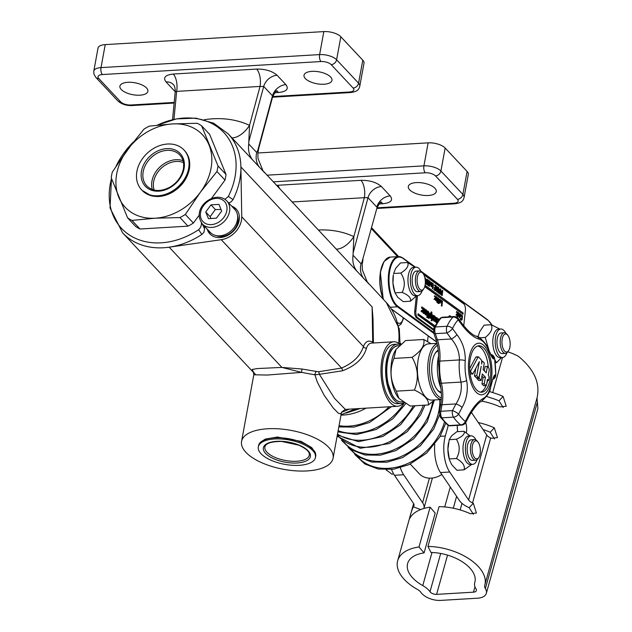<?xml version="1.0" encoding="UTF-8"?>
<svg xmlns="http://www.w3.org/2000/svg" width="632" height="632" viewBox="0 0 632 632"><rect width="100%" height="100%" fill="white"/><g stroke="black" fill="none" stroke-linecap="round" stroke-linejoin="round"><path stroke-width="0.95" d="M237.593 215.67A15.508 12.15 136.8 0 1 232.442 231.502A15.508 12.15 136.8 0 1 216.31 235.625A15.508 12.15 136.8 0 0 232.442 231.502A15.508 12.15 136.8 0 0 237.593 215.67M236.755 209.698A18.091 14.181 -43.2 0 0 232.789 207.312M208.276 230.293A18.091 14.181 -43.2 0 0 210.409 234.409M231.691 206.143A18.091 14.181 136.8 0 1 236.234 209.097A18.091 14.181 136.8 0 1 239.338 219.13A18.091 14.181 136.8 0 1 227.386 235.538A18.091 14.181 136.8 0 1 209.84 233.84A18.091 14.181 136.8 0 1 207.178 229.116M228.697 202.951L231.186 201.813L233.042 199.594A72.364 56.706 -43.2 0 0 240.903 166.959L241.748 216.784A20.674 16.203 136.8 0 1 221.255 239.702L169.179 247.183A72.364 56.706 -43.2 0 0 201.892 234.433L203.899 232.339L204.602 228.926A20.674 16.203 136.8 0 1 204.318 226.066M233.042 199.594L228.35 196.441L224.937 199.349M201.434 222.267C201.6 225.513 200.652 228.002 198.582 229.732A70.097 54.929 136.8 0 1 131.274 236.155A70.097 54.929 136.8 0 1 111.516 178.548M116.114 166.184A70.097 54.929 136.8 0 1 133.336 142.042L116.035 166.295M157.242 125.191A70.097 54.929 136.8 0 1 222.859 131.527A70.097 54.929 136.8 0 1 228.35 196.434M185.326 214.469A59.44 46.586 136.8 0 1 179.954 217.566L155.219 218.206A52.977 41.522 -43.2 0 0 200.399 192.207A52.977 41.522 -43.2 0 0 209.058 145.06A52.977 41.522 -43.2 0 0 172.528 123.919A52.977 41.522 -43.2 0 0 127.348 149.926A52.977 41.522 -43.2 0 0 118.698 197.065A52.977 41.522 -43.2 0 0 155.219 218.206L131.962 220.418L140.012 229.005A59.44 46.586 136.8 0 1 135.667 226.493L127.617 217.906L111.24 177.797A59.44 46.586 136.8 0 1 112.275 172.188L127.348 149.926L143.891 129.22A59.44 46.586 136.8 0 1 149.263 126.131L172.528 123.919L197.263 123.28A59.44 46.586 136.8 0 1 201.6 125.792L217.977 165.9A59.44 46.586 136.8 0 1 216.95 171.509L200.399 192.207L185.326 214.469L193.376 223.057L199.183 215.164M193.376 223.057A59.44 46.586 136.8 0 1 188.004 226.145L179.954 217.566M140.012 229.005L188.004 226.145M217.977 165.9L226.027 174.487L209.65 134.371L201.6 125.792M226.027 174.487A59.44 46.586 136.8 0 1 225 180.088L216.95 171.509M211.412 198.551L225 180.088M349.67 263.433L368.977 284.029M373.125 325.543L372.106 306.907L373.014 318.844M318.41 371.774A2.583 1.138 -99.2 0 1 319.365 374.326L342.536 370.771C355.626 365.738 363.621 358.194 366.497 348.137A2.583 2.141 20.5 0 1 363.416 346.557C360.319 355.958 353.035 363.123 341.58 368.053L318.41 371.774L301.954 369.017L281.904 367.413L257.564 368.543L252.2 369.443L253.574 372.367M245.437 152.265L264.737 172.844M372.959 343.018A2.583 2.267 121 0 1 372.706 342.196C368.59 339.89 365.501 341.351 363.416 346.557L241.748 216.784M366.497 348.137C367.642 344.954 369.293 343.279 371.458 343.113L393.768 341.778A32.303 14.607 86.6 0 0 380.985 370.66A32.303 14.607 86.6 0 0 397.607 406.273A32.303 14.607 86.6 0 0 403.864 402.56M316.079 371.632A2.583 0.75 -75.3 0 0 314.926 374.815L319.365 374.326L334.612 398.437L345.309 409.386M301.954 369.017L301.527 372.382L314.926 374.815L317.296 382.076L324.145 395.237L333.404 408.217L338.523 413.352L340.822 413.826L341.509 412.269L345.285 409.394L397.607 406.273M373.014 318.741L373.425 342.994L372.706 342.196L372.106 306.907L240.903 166.959A72.364 56.706 -43.2 0 0 228.192 133.865L245.54 152.375M111.477 178.437L110.031 208.007L122.616 232.853A72.364 56.706 -43.2 0 0 169.179 247.183L281.904 367.413L301.527 372.382L267.115 375.053L253.803 374.768M400.048 344.227A54.131 42.423 136.8 0 1 400.364 344.669A32.303 14.607 86.6 0 0 393.768 341.778M403.911 402.529A29.72 13.438 -93.4 0 1 400.909 403.493L397.457 403.698A29.72 13.438 -93.4 0 1 382.281 374.823A29.72 13.438 -93.4 0 1 393.926 344.361L397.378 344.156A29.72 13.438 -93.4 0 1 400.333 344.693M204.602 228.926L202.177 223.783M198.582 229.724L201.892 234.433M328.743 447.385A46.515 19.813 -169.6 0 0 290.886 430.36A46.515 19.813 -169.6 0 0 241.566 441.452A46.515 19.813 -169.6 0 0 283.744 469.347A46.515 19.813 -169.6 0 0 333.072 458.247A46.515 19.813 -169.6 0 0 328.743 447.385M315.479 457.489A29.072 12.387 10.4 0 1 284.566 464.315A29.072 12.387 10.4 0 1 258.298 446.903A29.072 12.387 10.4 0 1 289.132 439.975A29.072 12.387 10.4 0 1 315.494 457.402A29.072 12.387 10.4 0 1 315.479 457.489M503.214 407.529L498.98 400.854A34.886 18.849 -164.4 0 0 490.969 397.907A20.674 11.171 15.6 0 1 486.664 396.359M489.342 391.24A10.341 5.585 -164.4 0 0 492.715 392.598A45.227 24.435 15.6 0 1 503.096 396.422L506.216 406.226L500.173 406.889A45.227 24.435 15.6 0 0 481.821 401.146M427.959 546.435A45.227 24.435 15.6 0 1 484.799 585.074A45.227 24.435 15.6 0 1 484.72 585.343A10.341 5.585 -164.4 0 0 484.704 585.406A10.341 5.585 -164.4 0 0 485.36 588.574A15.508 8.382 15.6 0 1 486.332 593.329A15.508 8.382 15.6 0 1 477.523 598.212L440.686 600.4A15.508 8.382 15.6 0 1 420.92 592.413A10.341 5.585 -164.4 0 0 417.294 589.356A45.227 24.435 15.6 0 1 397.678 560.766A45.227 24.435 15.6 0 1 419.008 546.972L424.088 552.897A34.886 18.849 -164.4 0 0 407.632 563.547A34.886 18.849 -164.4 0 0 422.769 585.603A20.674 11.171 15.6 0 1 430.013 591.71A5.167 2.797 -164.4 0 0 436.601 594.372L473.439 592.176A5.167 2.797 -164.4 0 0 476.378 590.549A5.167 2.797 -164.4 0 0 476.046 588.969A20.674 11.171 15.6 0 1 474.751 582.625A20.674 11.171 15.6 0 1 474.782 582.507A34.886 18.849 -164.4 0 0 474.845 582.293A34.886 18.849 -164.4 0 0 430.992 552.487L427.959 546.435L439.058 506.635A45.227 24.435 15.6 0 1 470.374 513.721L476.409 513.05L473.297 503.246A45.227 24.435 15.6 0 0 472.554 502.914A7.75 4.187 -164.4 0 1 468.612 499.944L449.7 472.009A25.841 11.684 -93.4 0 1 445.331 435.993L440.172 436.301M537.097 397.615L537.2 397.252C540.194 382.684 533.89 369.001 518.272 356.203A45.227 24.435 -164.4 0 0 507.82 351.787M478.306 422.571A45.227 24.435 15.6 0 1 494.335 427.84L497.447 437.644L491.412 438.316A45.227 24.435 15.6 0 0 490.669 437.984L472.554 502.914M409.741 518.137L410.437 517.284A45.227 24.435 15.6 0 1 430.116 507.172L419.008 546.972M410.437 517.284C408.312 521.692 411.408 510.577 413.36 506.809A45.227 24.435 15.6 0 1 413.62 506.422A7.75 4.187 -164.4 0 0 413.952 505.726A7.75 4.187 -164.4 0 0 413.383 503.23L394.471 475.296L403.674 474.751A25.841 11.684 -93.4 0 1 400.356 467.814M430.116 507.172L435.195 513.105L424.088 552.897M486.332 593.329L537.895 408.493L537.018 397.891M471.338 412.285L486.727 435.006A7.75 4.187 -164.4 0 0 490.669 437.984M448.27 425.462L445.331 435.993M457.758 431.656A10.341 4.677 -93.4 0 1 457.323 425.376M465.689 422.587A10.341 4.677 -93.4 0 1 466.345 432.778M449.249 458.943L456.43 458.516C460.128 451.872 460.12 445.449 456.391 439.248C462.656 436.372 465.192 433.718 464.022 431.285L456.841 431.711L451.69 435.772L449.218 439.674L447.898 449.384L449.368 459.496A16.795 7.592 -93.4 0 1 447.898 449.384A16.795 7.592 -93.4 0 1 448.412 443.427A16.795 7.592 -93.4 0 1 448.459 443.166M457.465 429.981A10.341 4.677 86.6 0 0 457.268 426.616M434.769 444.367A25.841 11.684 86.6 0 0 440.496 472.562L449.7 472.009M473.415 514.353L469.173 507.678A34.886 18.849 -164.4 0 0 468.596 507.425A18.091 9.772 15.6 0 1 459.409 500.489L440.496 472.562M403.674 474.751L422.587 502.677A18.091 9.772 15.6 0 1 423.914 508.468L432.407 478.013M391.556 469.497A25.841 11.684 86.6 0 0 394.471 475.296M494.445 438.948L490.211 432.272A34.886 18.849 -164.4 0 0 483.053 429.578M427.627 341.533A25.841 11.684 -93.4 0 1 428.219 335.932M436.759 343.366A25.841 11.684 -93.4 0 1 436.783 342.236M384.375 261.237A25.327 11.447 86.6 0 0 383.395 299.41M433.386 330.054L416.48 317.722A5.167 2.338 -93.4 0 1 414.718 311.165L416.33 296.187M394.637 291.779L394.336 290.799A16.795 7.592 -93.4 0 1 392.962 283.255A16.795 7.592 -93.4 0 1 393.38 274.73L392.962 283.255L394.984 292.845L397.765 297.317L403.224 301.638L410.405 301.211C411.369 298.059 408.62 295.128 402.157 292.418C405.42 285.751 404.962 279.305 400.783 273.071C406.787 269.335 409.078 265.819 407.648 262.525L415.042 267.202M407.648 262.525L400.467 262.952L395.703 268.308L393.602 273.498L400.783 273.071M416.741 295.713L410.405 301.211M417.697 295.65L415.303 295.792A14.275 6.454 -93.4 0 1 408.011 281.927A14.275 6.454 -93.4 0 1 413.604 267.289L415.998 267.146A14.275 6.454 86.6 0 0 410.405 281.785A14.275 6.454 86.6 0 0 417.697 295.65A14.275 6.454 86.6 0 0 422.105 290.925M420.944 271.318A14.275 6.454 86.6 0 0 415.998 267.146M394.984 292.845L402.157 292.418M420.683 291.526L417.46 291.715A10.341 4.677 -93.4 0 1 413.012 286.462A10.341 4.677 -93.4 0 1 412.649 275.813A10.341 4.677 -93.4 0 1 416.235 271.081L419.458 270.891A10.341 4.677 86.6 0 0 415.872 275.623A10.341 4.677 86.6 0 0 416.235 286.272A10.341 4.677 86.6 0 0 420.683 291.526A10.341 4.677 86.6 0 0 422.966 289.962L423.756 288.8A9.046 4.092 -93.4 0 1 418.605 287.481A9.046 4.092 -93.4 0 1 417.547 276.255A9.046 4.092 -93.4 0 1 422.824 273.229A9.046 4.092 -93.4 0 1 423.756 288.8M422.824 273.229L421.907 272.171A10.341 4.677 86.6 0 0 419.458 270.891M479.649 337.796L485.25 337.456C490.969 332.993 492.976 328.751 491.269 324.73L484.088 325.156L479.743 331.603L478.329 335.971M489.271 351.281L485.25 337.456M501.571 357.578L496.444 362.744L494.722 359.316M491.269 324.73L499.88 329.075M492.715 392.598L502.503 357.522L500.133 357.665A14.275 6.454 -93.4 0 1 492.952 338.792A14.275 6.454 -93.4 0 1 498.443 329.154L500.828 329.011A14.275 6.454 86.6 0 0 495.346 338.649A14.275 6.454 86.6 0 0 502.527 357.522A14.275 6.454 86.6 0 0 506.943 352.79M505.774 333.183A14.275 6.454 86.6 0 0 500.828 329.011M495.14 362.815L496.444 362.744M505.513 353.399L502.298 353.588A10.341 4.677 -93.4 0 1 498.142 349.235A10.341 4.677 -93.4 0 1 497.273 338.649A10.341 4.677 -93.4 0 1 501.065 332.945L504.289 332.756A10.341 4.677 86.6 0 0 500.497 338.46A10.341 4.677 86.6 0 0 501.366 349.046A10.341 4.677 86.6 0 0 505.513 353.399A10.341 4.677 86.6 0 0 507.796 351.834L508.586 350.665A9.046 4.092 -93.4 0 1 502.961 348.232A9.046 4.092 -93.4 0 1 502.717 336.99A9.046 4.092 -93.4 0 1 507.654 335.102A9.046 4.092 -93.4 0 1 508.586 350.665M507.654 335.102L506.738 334.044A10.341 4.677 86.6 0 0 504.289 332.756M273.174 181.842L425.273 172.789A7.75 3.302 10.4 0 1 435.472 175.894L457.434 199.317A7.75 3.302 10.4 0 1 453.823 203.243A5.167 2.338 -93.4 0 0 454.969 203.796C458.832 203.07 462.861 202.785 464.078 197.46L468.304 174.464A12.924 5.506 -169.6 0 0 467.095 171.446L445.141 148.022A12.924 5.506 -169.6 0 0 428.141 142.856L257.903 152.984M409.631 189.798A14.212 6.051 10.4 0 1 408.312 186.48A14.212 6.051 10.4 0 1 419.727 182.624A14.212 6.051 10.4 0 1 434.942 188.289A14.212 6.051 10.4 0 1 436.27 191.607A14.212 6.051 10.4 0 1 424.846 195.462A14.212 6.051 10.4 0 1 409.631 189.798M379.058 203.978L382.913 203.749A12.924 5.838 86.6 0 0 380.899 202.438M380.227 202.343A12.924 5.838 86.6 0 0 380.037 202.351L381.491 202.145C380.922 201.505 379.421 203.417 376.988 207.865L361.923 262.233L376.988 207.865M292.055 201.987L364.34 197.682A12.924 5.838 86.6 0 0 360.959 180.325L277.567 185.287A12.924 5.838 -93.4 0 1 279.66 188.763M336.303 249.182A25.841 15.326 115.1 0 0 353.841 236.613L364.34 197.682L368.014 197.705A12.924 10.128 136.8 0 1 381.404 186.527C376.561 182.316 369.744 180.246 360.959 180.325M364.087 278.886C360.714 274.77 359.687 269.714 360.998 263.734L361.923 262.233M398.65 343.279A72.364 56.706 136.8 0 0 399.005 335.6A72.364 56.706 136.8 0 0 386.294 302.507L367.271 281.99L362.318 269.801L362.175 264.587L362.989 259.776M318.315 230.001A98.205 76.962 -43.2 0 1 353.841 236.613L353.027 255.233C352.214 261.743 353.644 267.218 357.317 271.657M353.027 255.233L360.998 263.734M274.754 92.73L278.609 92.493A12.924 5.838 86.6 0 0 276.595 91.182M278.609 92.493C286.628 91.593 289.053 88.97 285.885 84.649A12.924 10.128 -43.2 0 0 272.495 95.827L272.684 96.617C275.118 92.161 276.618 90.258 277.187 90.897L275.718 91.103M305.327 78.542A14.212 6.051 10.4 0 1 304.008 75.224A14.212 6.051 10.4 0 1 315.423 71.376A14.212 6.051 10.4 0 1 330.639 77.033A14.212 6.051 10.4 0 1 331.966 80.359A14.212 6.051 10.4 0 1 320.543 84.206A14.212 6.051 10.4 0 1 305.327 78.542M121.233 89.499A14.212 6.051 10.4 0 1 119.914 86.181A14.212 6.051 10.4 0 1 131.33 82.326A14.212 6.051 10.4 0 1 146.553 87.99A14.212 6.051 10.4 0 1 147.872 91.308A14.212 6.051 10.4 0 1 136.449 95.163A14.212 6.051 10.4 0 1 121.233 89.499M349.52 91.988A5.167 2.338 -93.4 0 0 350.665 92.549C354.528 91.814 358.557 91.529 359.774 86.205L364 63.208A12.924 5.506 -169.6 0 0 362.792 60.19L340.838 36.774A12.924 5.506 -169.6 0 0 323.837 31.6L105.228 44.611A12.924 5.506 -169.6 0 0 98.007 48.135L93.789 71.132L93.915 74.086L95.827 77.404A5.167 4.053 136.8 0 0 98.75 78.471A7.75 3.302 10.4 0 1 102.36 74.544L320.969 61.541A7.75 3.302 10.4 0 1 331.168 64.638L353.13 88.061A7.75 3.302 10.4 0 1 349.52 91.988L272.7 96.562M173.263 74.039A12.924 5.838 -93.4 0 1 176.644 91.395L260.036 86.426A12.924 5.838 86.6 0 0 256.655 69.078L173.263 74.039C165.252 74.947 162.827 77.562 165.995 81.891A12.924 10.128 136.8 0 1 173.302 84.546C174.432 85.257 175.088 87.493 175.269 91.253A12.924 10.128 -43.2 0 0 174.78 91.261L175.23 91.703M231.999 137.926A25.841 15.326 115.1 0 0 249.537 125.357L260.036 86.426L263.71 86.458A12.924 10.128 136.8 0 1 277.1 75.279C272.25 71.061 265.432 68.991 256.655 69.078M175.53 91.703L176.644 91.395L173.942 119.393M259.784 167.63C256.41 163.514 255.383 158.466 256.695 152.478L258.685 148.52L272.684 96.617M258.693 148.496L257.88 153.197L258.014 158.553L262.967 170.743L349.852 263.631M204.27 119.725A98.205 76.962 -43.2 0 1 249.537 125.357L248.724 143.985C247.91 150.495 249.34 155.97 253.013 160.402M248.724 143.985L256.695 152.478M400.909 403.493A29.72 13.438 -93.4 0 1 385.733 374.618A29.72 13.438 -93.4 0 1 397.378 344.156M391.563 350.175A27.65 12.498 86.6 0 0 386.666 374.563A27.65 12.498 86.6 0 0 394.415 398.207M398.847 398.286A28.171 12.735 -93.4 0 1 398.745 398.176A28.171 12.735 -93.4 0 1 395.861 349.693A28.171 12.735 -93.4 0 1 395.94 349.575M396.272 391.161L398.942 398.397L410.223 406.036L428.393 404.954C429.017 399.685 424.372 394.724 414.442 390.078L396.272 391.161C390.221 380.567 389.446 369.657 393.941 358.431L396.019 349.457L405.562 340.569L423.732 339.487L431.087 343.705M414.442 390.078C418.945 378.852 418.171 367.942 412.119 357.349L393.941 358.431M412.119 357.349C421.268 351.076 425.139 345.127 423.732 339.487M437.06 343.35L428.536 343.855A28.171 12.735 86.6 0 0 417.499 372.73A28.171 12.735 86.6 0 0 431.877 400.096L441.294 399.535M434.587 399.93L428.393 404.954M437.131 343.618A28.171 12.735 86.6 0 0 427.911 373.054A28.171 12.735 86.6 0 0 441.302 399.456M441.373 397.899A26.876 12.15 -93.4 0 1 429.642 372.856A26.876 12.15 -93.4 0 1 437.486 345.277M438.229 350.041A21.97 9.93 86.6 0 0 435.567 352.688A21.97 9.93 86.6 0 0 437.818 390.489A21.97 9.93 86.6 0 0 438.126 390.837A21.97 9.93 86.6 0 0 441.326 393.001M435.172 353.296A20.674 9.346 -93.4 0 1 438.324 350.902M441.27 391.998A20.674 9.346 -93.4 0 1 437.352 389.928M438.608 355.911A28.424 12.853 86.6 0 0 437.549 362.823A28.424 12.853 86.6 0 0 440.875 388.04M465.263 360.627A5.167 1.414 -175.1 0 0 459.409 359.94A33.599 15.184 86.6 0 0 460.989 382.076C462.095 389.636 460.436 396.92 456.004 403.919L452.449 410.595A5.167 1.28 28 0 1 458.571 414.118L462.111 407.419C466.756 399.084 468.28 390.118 466.677 380.527A30.194 13.651 -93.4 0 1 465.263 360.627C465.468 350.736 462.695 342.062 456.928 334.612A5.167 1.477 143.5 0 1 451.382 338.973C456.746 345.167 459.424 352.158 459.409 359.94L439.833 361.101A2.583 0.703 -175.1 0 0 438.418 361.607L439.927 382.85C441.642 390.537 441.855 398.073 440.583 405.452L439.382 411.993L440.314 417.191L447.851 425.202A2.583 2.165 -54.4 0 0 449.099 425.549A58.152 26.283 -93.4 0 1 441.871 417.839A2.583 1.841 145.6 0 1 440.314 417.191M462.837 324.651L458.382 318.631A5.167 1.469 143.4 0 1 458.153 319.847A5.167 4.242 -136.7 0 0 453.041 317.019L441.42 317.706A2.583 2.117 -136.7 0 0 440.141 318.283L433.923 327.81L433.773 333.08L435.875 339.234C438.166 346.186 439.011 353.636 438.418 361.607M462.111 407.419A5.167 1.28 -152 0 0 456.004 403.919L442.029 404.749A2.583 1.098 -169.6 0 0 440.583 405.452M456.928 334.612L452.488 328.569A5.167 1.469 143.4 0 1 446.927 332.961L435.306 333.649A2.583 1.201 161.1 0 1 433.773 333.08M469.315 415.769A5.167 1.28 -152 0 0 469.347 415.714A5.167 1.28 -152 0 0 468.952 414.711L465.381 421.378A54.747 24.751 -93.4 0 1 461.881 418.273A54.747 24.751 -93.4 0 1 458.571 414.118A5.167 3.681 145.6 0 1 453.492 417.144L441.871 417.839A5.167 2.338 -93.4 0 1 440.828 411.29A2.583 1.098 -169.6 0 0 439.382 411.993M481.189 401.51A5.167 4.503 -118.9 0 0 481.315 401.446A5.167 4.503 -118.9 0 0 483.409 398.381C478.519 401.043 473.7 406.487 468.952 414.711M493.205 378.789A5.167 5.127 -104.4 0 0 494.785 374.989C493.924 375.384 492.486 379.555 490.472 387.519A30.194 13.651 -93.4 0 1 483.409 398.381M494.572 358.526A5.167 0.79 172.1 0 1 494.627 358.62A5.167 0.79 172.1 0 1 494.603 358.723A54.747 24.751 -93.4 0 1 495.741 374.705A5.167 0.561 -0.3 0 1 495.78 374.776A5.167 5.167 0 0 1 492.992 379.382A5.167 5.127 -104.5 0 0 495.741 374.705L494.785 374.989M458.39 318.631A5.167 5.167 0 0 0 453.934 316.553A5.167 2.338 86.6 0 0 453.041 317.019A58.152 26.283 86.6 0 0 447.022 326.278A5.167 3.539 25 0 1 452.488 328.569A54.747 24.751 -93.4 0 1 458.153 319.847L462.624 325.843A5.167 1.477 -36.5 0 0 462.853 324.651A5.167 1.477 -36.5 0 0 462.798 324.595M462.624 325.843C468.47 333.198 473.992 337.646 479.198 339.202A5.167 4.55 -73.6 0 0 476.307 336.248A5.167 4.55 -73.6 0 0 476.299 336.248A5.167 4.55 -73.6 0 0 476.18 336.216M491.151 355.129A5.167 5.127 75.6 0 1 493.647 358.929L494.603 358.723A5.167 5.127 -104.5 0 0 490.724 354.315A5.167 5.167 0 0 1 494.627 358.62L495.78 374.776M491.506 355.697L487.485 347.482A5.167 3.097 154.3 0 1 487.675 348.248C490.772 355.54 492.763 359.102 493.647 358.929M475.967 391.998A25.841 11.684 86.6 0 0 491.807 367.642A25.841 11.684 86.6 0 0 472.791 347.363A25.841 11.684 86.6 0 0 475.967 391.998M470.311 358.463A23.258 10.515 -93.4 0 1 478.811 345.783A23.258 10.515 -93.4 0 1 490.685 368.377A23.258 10.515 -93.4 0 1 481.568 392.219A23.258 10.515 -93.4 0 1 470.311 358.463M480.415 392.148A23.258 10.515 86.6 0 0 486.095 385.607M486.632 384.145A23.258 10.515 86.6 0 0 487.588 380.59M488.346 375.147A23.258 10.515 86.6 0 0 488.378 374.642M488.299 367.303A23.258 10.515 86.6 0 0 477.666 345.988M469.647 368.701L475.793 357.159A0.98 0.442 -93.4 0 1 476.046 356.954A0.98 0.442 -93.4 0 1 476.259 357.056M484.317 370.85L485.115 366.505L487.422 366.37L488.457 367.476A2.441 1.106 -93.4 0 1 489.097 370.747L488.299 375.092A2.441 1.106 -93.4 0 1 488.931 378.37L488.536 380.535L487.501 379.429L486.466 385.078A0.98 0.442 -93.4 0 1 486.111 385.607A0.98 0.442 -93.4 0 1 485.889 385.504L484.231 383.735L485.423 377.225L482.319 373.907L481.118 380.417L479.467 378.647A0.98 0.442 -93.4 0 1 479.206 377.336L481.236 366.268L479.001 377.114A0.98 0.442 -93.4 0 1 478.645 377.652A0.98 0.442 -93.4 0 1 478.424 377.541L476.765 375.771L479.356 361.662L472.744 374.081L471.014 372.232A0.98 0.442 -93.4 0 1 470.864 370.597L478.092 357.025A0.98 0.442 -93.4 0 1 478.345 356.819A0.98 0.442 -93.4 0 1 478.566 356.922L480.992 359.513A2.441 1.106 -93.4 0 1 481.631 362.792L481.639 364.095L482.074 361.709A0.98 0.442 -93.4 0 1 482.437 361.172A0.98 0.442 -93.4 0 1 482.651 361.283L484.31 363.052L483.117 369.562L486.221 372.88L487.422 366.37M484.009 385.615A0.98 0.442 -93.4 0 1 483.804 385.749A0.98 0.442 -93.4 0 1 483.591 385.639L481.932 383.869L483.125 377.359L481.916 376.072M481.118 380.417L478.819 380.559L477.16 378.789A0.98 0.442 -93.4 0 1 476.876 377.754M476.544 377.66A0.98 0.442 -93.4 0 1 476.346 377.786A0.98 0.442 -93.4 0 1 476.125 377.683L474.466 375.914L475.888 368.187M472.744 374.081L470.129 373.875M487.28 380.614L488.536 380.535M481.932 383.869L484.231 383.735M483.125 377.359L485.423 377.225M474.466 375.914L476.765 375.771M131.962 220.418A59.44 46.586 136.8 0 1 127.617 217.906M441.808 474.506A20.674 16.203 136.8 0 1 419.435 473.874L410.271 464.101M449.597 460.246L451.746 464.678L456.912 470.255L464.086 469.829C465.247 465.839 462.695 462.071 456.43 458.516M449.218 439.674L456.391 439.248M471.772 464.402L464.086 469.829M464.022 431.285L470.074 435.898M472.728 464.346L470.334 464.488A14.275 6.454 -93.4 0 1 463.872 456.091A14.275 6.454 -93.4 0 1 468.636 435.985L471.03 435.843A14.275 6.454 86.6 0 0 466.266 455.949A14.275 6.454 86.6 0 0 472.728 464.346A14.275 6.454 86.6 0 0 477.136 459.622M475.975 440.014A14.275 6.454 86.6 0 0 471.03 435.843M475.714 460.222L472.491 460.412A10.341 4.677 -93.4 0 1 467.846 454.455A10.341 4.677 -93.4 0 1 468.051 443.253A10.341 4.677 -93.4 0 1 469.513 440.686A10.341 4.677 -93.4 0 1 471.267 439.777L474.49 439.58A10.341 4.677 86.6 0 0 471.274 443.064A10.341 4.677 86.6 0 0 471.069 454.266A10.341 4.677 86.6 0 0 475.714 460.222A10.341 4.677 86.6 0 0 477.997 458.658L478.787 457.497A9.046 4.092 -93.4 0 1 473.4 455.672A9.046 4.092 -93.4 0 1 472.902 443.846A9.046 4.092 -93.4 0 1 477.855 441.926A9.046 4.092 -93.4 0 1 478.787 457.497M477.855 441.926L476.939 440.867A10.341 4.677 86.6 0 0 474.49 439.58M171.082 191.82A29.072 22.784 136.8 0 1 141.568 189.782A29.072 22.784 136.8 0 1 147.193 153.268A29.072 22.784 136.8 0 1 183.983 150.005A29.072 22.784 136.8 0 1 171.082 191.82M386.144 469.781L391.832 474.134L393.673 474.024M423.819 274.754L463.643 303.802A5.167 2.338 -93.4 0 1 465.413 310.359L463.738 325.82M433.489 329.217L417.634 317.651A5.167 2.338 -93.4 0 1 415.864 311.102L417.531 295.665M425.059 285.237L463.106 312.99L462.979 314.207L424.72 286.667M434.31 327.005L417.91 315.044L418.044 313.827L434.934 325.78M448.791 316.861L449.091 316.071A0.94 0.427 -93.4 0 1 449.376 315.787A0.94 0.427 -93.4 0 1 449.526 315.834L449.692 315.826M426.015 283.665L425.391 277.946L425.771 279.692L426.647 280.332L427.311 279.344L426.015 283.665L425.289 283.499M426.276 280.063L427.003 279.115M428.614 285.561L426.308 284.242L426.829 283.642L427.603 284.202L428.37 280.118L427.904 284.424L428.614 285.561L426.766 284.218L426.829 283.642M427.177 283.887L427.603 279.921L428.069 279.897M429.642 286.312L428.654 285.174L428.82 280.805L429.286 280.782L430.171 281.43L429.642 286.312L428.306 285.577M431.308 286.051L431.798 285.933L432.098 283.199L432.849 283.381L432.454 287.047L432.209 286.422L431.624 286.557L431.237 284.771L431.782 282.607L431.53 285.553L432.264 285.909L432.557 283.168M432.454 287.047L431.727 286.636M432.209 286.422L431.166 286.58L431.743 286.454L431.166 286.58L430.779 284.803L431.032 282.425L431.498 282.393M433.046 288.832L432.264 288.619L432.794 287.947L433.046 288.832L432.794 287.947M433.165 287.568L432.414 287.378L432.809 283.721L433.276 283.689L433.165 287.568L433.276 283.689M435.772 290.783L433.876 289.764L434.397 289.156L435.527 289.977L435.677 288.642L434.618 287.876L434.682 287.299L435.732 288.066L435.93 286.257L434.8 285.427L434.863 284.85L436.301 285.901L435.772 290.783L434.334 289.733L434.397 289.156M435.108 289.669L435.211 288.674L434.16 287.9L434.682 287.299M435.314 287.757L435.472 286.28L434.342 285.459L434.863 284.85M439.279 293.335L438.655 287.615L439.035 289.369L439.912 290.009L440.575 289.014L439.279 293.335L438.813 293.367L438.26 289.101M439.54 289.733L440.267 288.792M440.828 291.913L441.089 291.21L441.736 291.312L442.021 294.607L442.756 290.609L442.234 295.492L441.539 292.055L440.686 294.37L440.267 294.062L440.796 289.18L440.646 293.603L441.555 291.178M441.815 292.253L442.013 290.428L442.471 290.404M442.234 295.492L441.357 295.215L441.168 293.066M440.686 294.37L439.809 294.085L440.228 290.175M456.825 315.305L455.996 315.068L456.557 314.104L456.825 315.305L456.557 314.104M457.118 312.571L456.296 312.334L456.857 311.371L457.118 312.571L456.857 311.371M459.835 317.612L459.33 317.604L458.737 316.111M459.085 313.891L459.685 313.693M462.087 319.824L460.815 319.982L461.629 319.855L460.815 319.982L460.151 319.057L460.696 318.244L461.336 319.405L461.897 319.271L462.205 316.316L461.763 315.463L460.981 315.581L461.068 314.799L461.826 314.902L462.49 316.079L462.087 319.824L460.886 319.539L460.696 318.244M460.87 319.429L461.439 319.302L461.802 317.975L461.747 316.34L460.831 315.408M434.879 299.505L434.05 299.268L434.611 298.304L434.879 299.505L434.611 298.304M435.172 296.779L434.342 296.534L434.903 295.571L435.172 296.779L434.903 295.571M439.967 303.328L438.987 302.546M439.122 299.789L439.817 299.41M440.796 300.176L442.511 301.124L441.989 306.007L441.523 306.038L441.689 301.503L440.923 300.95M422.516 308.487L421.591 308.171L421.718 306.986L422.176 306.954L422.516 308.487L422.176 306.954M422.144 311.947L421.212 311.639L421.347 310.454L421.805 310.423L422.144 311.947L421.805 310.423M423.258 312.461L423.882 312.311L424.254 308.835L425.083 309.08L424.586 313.733L424.269 312.943L423.535 313.109L423.045 310.849L423.369 307.824L423.74 308.092L423.408 311.837L423.717 312.437L424.341 312.287L424.72 308.811M424.586 313.733L423.788 313.203M424.269 312.943L423.077 313.14L423.811 312.974L423.077 313.14L422.587 310.873L422.911 307.855L423.369 307.824M430.945 313.267L431.087 311.963L431.909 312.208L431.229 318.575L430.913 317.817L430.179 317.951L429.634 315.036L430.827 313.164L431.332 313.891L431.545 311.939M431.229 318.575L430.424 318.054M430.913 317.817L429.713 317.975L430.447 317.849L429.713 317.975L428.986 316.94L428.844 318.283L428.472 318.014L428.622 316.672L427.943 316.182L428.014 315.534L428.694 316.024L428.978 312.872L428.441 311.568L429.333 313.717L428.97 317.138M429.128 316.348L429.128 315.668M429.175 315.068L430.368 313.195M430.827 313.164L430.297 313.148M431.988 320.843L431.111 320.566L431.656 319.721L431.988 320.843L431.656 319.721M432.138 319.239L431.308 318.994L431.806 314.341L432.264 314.317L432.138 319.239L432.264 314.317M432.272 318.836L432.904 318.702L433.26 315.4L434.089 315.645L433.584 320.298L433.291 319.334L432.43 319.429L432.517 318.615L433.362 318.678L433.718 315.376M433.584 320.298L432.343 319.658M433.291 319.334L431.988 319.247M434.634 320.44L435.456 319.136L435.014 316.94L434.303 317.027L434.705 316.111L435.748 317.382L435.835 319.413L435.361 321.017L434.089 321.143L434.895 321.048L434.089 321.143L433.489 320.313L434.042 319.413L434.856 320.519M434.176 320.464L434.998 319.168L434.547 316.964L433.86 317.067M436.736 322.675L435.882 321.728L435.969 320.882L436.594 321.901L437.099 321.562L436.135 318.583L436.459 317.714L437.826 318.67L437.273 319.579L436.246 318.338M436.665 322.644L435.416 321.751L435.969 320.882M436.135 321.925L436.641 321.593L435.788 319.784M435.669 318.607L436.001 317.738L437.147 317.754M438.624 320.037L437.889 319.626M438.861 319.745L437.573 319.563M428.844 318.283L428.014 318.038L428.156 316.703L427.509 315.984M428.267 315.716L428.512 312.895L427.927 312.311M427.208 312.263L427.343 311.086L428.164 311.323L427.667 315.976L426.837 315.739L427.034 313.891M427.516 317.58L426.639 317.303L427.185 316.466L427.516 317.58L427.185 316.466M426.055 314.926L425.462 314.878L424.704 312.627M424.894 310.849L425.849 309.877M438.727 303.455L438.023 301.796L438.079 301.29L438.608 301.677L438.742 298.296L439.035 302.538L438.268 303.478L437.755 301.97M438.181 301.369L438.371 299.22L437.905 298.762M437.676 302.681L436.925 302.499L437.036 301.448L436.507 301.053L436.562 300.548L437.549 300.911L437.692 297.53L437.984 301.772L437.384 302.467L437.02 300.516M437.131 300.595L437.32 298.446L436.854 297.988M436.143 300.54L435.63 300.532L435.077 298.035L436.048 296.661M436.514 296.637L437.067 299.133L436.096 300.508L435.535 298.012L436.514 296.637L435.993 296.621M456.976 317.327L457.347 312.09L458.619 312.548L459.053 314.926L458.674 316.213L457.655 316.379L458.216 316.245L457.252 315.826M436.112 287.623L436.594 286.896L438.434 287.457L437.913 292.34L436.609 290.973L436.364 288.579L437.052 286.873L437.913 287.07M437.913 292.34L436.925 291.984L435.882 289.772M449.249 316.829L449.557 316.047A0.94 0.427 -93.4 0 1 449.834 315.755A0.94 0.427 -93.4 0 1 449.984 315.81L451.224 316.711M425.794 280.308L426.505 280.821L425.905 282.867L425.794 280.308M425.849 281.524L425.81 280.687M426.047 280.853L426.505 280.821M426.308 284.242L426.766 284.218M428.812 285.166L429.286 280.782M428.773 281.311L429.231 281.28M429.057 281.517L429.523 281.493M428.298 285.696L428.757 285.664M431.767 286.027L432.264 285.909L431.798 285.933M431.703 286.857L432.162 286.833M432.264 288.619L432.723 288.587M432.414 287.378L432.873 287.355M434.342 285.459L434.8 285.427M435.472 286.28L435.93 286.257M434.16 287.9L434.618 287.876M435.211 288.674L435.677 288.642M433.876 289.764L434.334 289.733M439.058 289.985L439.769 290.499L439.169 292.537L439.058 289.985M438.442 293.09L438.9 293.066M439.114 291.194L439.074 290.357M439.311 290.523L439.769 290.499M439.809 294.085L440.267 294.062M441.357 295.215L441.815 295.191M455.996 315.068L456.462 315.036M456.296 312.334L456.754 312.303M459.227 315.084L460.207 313.701L460.768 316.197L459.788 317.572L459.029 315.092M459.448 313.622L460.207 313.701M459.527 315.297L460.143 314.238L460.467 315.984L459.843 317.043L459.527 315.297M459.385 317.074L460.001 316.008L459.685 314.262M460.744 314.823L461.399 314.744M461.297 315.487L461.763 315.463L461.289 315.384M460.151 319.057L460.609 319.026M460.42 319.563L460.886 319.539M434.05 299.268L434.508 299.236M434.342 296.534L434.8 296.511M439.358 300.8L440.33 299.426L440.891 301.914L439.912 303.289L439.011 300.816M439.572 299.347L440.33 299.426M439.659 301.014L440.275 299.955L440.591 301.701L439.975 302.76L439.659 301.014M439.509 302.791L440.133 301.725L439.817 299.979M441.989 306.007L442.147 301.48L441.183 300.153M441.689 301.503L442.147 301.48M441.223 305.809L441.681 305.785M421.591 308.171L422.05 308.139M421.212 311.639L421.678 311.608M423.756 313.488L424.214 313.464M430.021 315.226L430.811 313.914L431.269 314.523L430.977 317.169L430.345 317.272L430.021 315.226M429.886 317.296L430.345 317.272M430.4 318.331L430.858 318.307M430.518 317.193L430.803 314.546L430.353 313.946M430.803 314.546L431.269 314.523M431.111 320.566L431.569 320.535M431.308 318.994L431.767 318.97M431.972 319.452L432.43 319.429M432.754 320.053L433.22 320.029M434.034 316.166L434.705 316.111M435.361 321.017L434.555 321.119L433.947 320.29M436.594 321.901L437.099 321.562L436.641 321.593M437.731 319.555L437.06 318.402L436.522 318.749L437.486 321.728M436.025 320.211L436.483 320.179M435.416 321.751L435.882 321.728M437.012 318.986L437.47 318.955M437.249 319.563L437.715 319.539M437.549 319.76L438.102 318.883L439.201 319.334M437.802 318.899L438.466 318.86M438.363 319.745L438.821 319.721L438.355 319.595M437.447 320.835L437.85 320.811M428.512 312.895L428.978 312.872M427.485 316.205L427.943 316.182M428.156 316.703L428.622 316.672M428.014 318.038L428.472 318.014M427.667 315.976L427.801 311.055M426.837 315.739L427.295 315.708M426.639 317.303L427.098 317.28M425.21 311.679L426.45 309.933L427.161 313.101L425.921 314.847L424.799 311.702M425.613 309.822L426.45 309.933M425.589 311.955L426.379 310.604L426.782 312.824L425.992 314.175L425.589 311.955M425.534 314.199L426.324 312.856L425.921 310.636M438.371 299.22L438.829 299.189M438.094 302.215L438.553 302.191M437.976 303.265L438.442 303.242M437.083 297.964L437.557 298.012L437.099 298.043M437.32 298.446L437.779 298.423M436.507 301.053L436.965 301.03M437.036 301.448L437.494 301.417M436.925 302.499L437.384 302.467M435.835 298.225L436.451 297.166L436.775 298.912L436.151 299.971L435.835 298.225M435.693 300.002L436.309 298.936L435.993 297.19M458.674 316.213L457.718 315.795L457.252 317.169L457.805 312.066M458.074 312.492L458.619 312.548M458.002 313.164L458.492 313.085L458.753 314.712L458.129 315.755L458.002 313.164L458.492 313.085L458.074 313.109M456.794 317.193L457.252 317.169M457.094 317.406L457.544 317.375M457.663 315.779L458.295 314.744L458.026 313.117M436.68 288.816L437.17 287.489L438.071 287.797L437.668 291.557L436.862 290.649L436.68 288.816M437.17 287.489L436.712 287.521M437.241 291.233L437.376 287.655M437.613 287.821L438.071 287.797M424.799 277.511L425.067 278.791M434.445 326.736L418.376 315.02L418.502 313.796M417.91 315.044L418.376 315.02M462.979 314.207L424.807 286.367M366.023 408.154A49.106 38.489 136.8 0 1 361.457 410.468A49.106 38.489 136.8 0 1 340.996 415.098M234.741 209.397A16.795 13.161 136.8 0 1 231.486 230.49A16.795 13.161 136.8 0 1 210.227 232.371L202.327 223.941A16.795 13.161 -43.2 0 0 223.586 222.053A16.795 13.161 -43.2 0 0 226.833 200.96L234.741 209.397M210.985 204.855L218.956 204.381L221.674 211.041L216.421 218.174L208.449 218.648L205.732 211.989L210.985 204.855L215.37 209.54L210.124 216.673L210.985 218.498M210.124 216.673L205.732 211.989M221.034 209.484L215.37 209.54M349.133 409.165A72.364 56.706 136.8 0 1 341.509 412.293M342.536 370.771A2.583 1.122 81 0 0 341.58 368.053L221.255 239.702M315.494 457.402L315.321 452.512L311.655 447.543L301.037 441.357L277.456 437.044L265.345 439.066L260.21 442.392L258.512 445.757A29.072 12.387 10.4 0 1 289.345 438.821A29.072 12.387 10.4 0 1 315.708 456.249A29.072 12.387 10.4 0 1 315.692 456.336M310.399 456.541A23.905 10.183 -169.6 0 0 276.879 441.31A23.905 10.183 -169.6 0 0 273.411 458.611A23.905 10.183 -169.6 0 0 310.399 456.541M309.34 455.151A22.61 9.63 10.4 0 1 285.293 460.467A22.61 9.63 10.4 0 1 264.863 446.919C265.693 443.324 271.27 441.499 281.596 441.436L298.833 445.189C308.906 449.858 309.159 453.176 309.206 453.357L309.348 455.087A22.61 9.63 10.4 0 1 309.34 455.151M403.39 317.817A2.583 1.098 10.4 0 1 403.54 318.315L401.162 324.011L398.673 325.796M403.295 317.746A10.341 4.677 -93.4 0 1 397.876 322.81M498.98 400.854L503.096 396.422M414.031 504.952L413.62 506.422M450.276 487.003L444.707 506.943M431.996 552.51L422.769 585.603M456.612 496.365L453.302 508.231M440.686 553.466L430.013 591.71M461.992 503.356L460.159 509.945M447.551 555.125L436.601 594.372M474.956 586.741L473.439 592.176M537.398 402.015L485.36 588.574M486.727 435.006L468.612 499.944M469.173 507.678L473.297 503.246M429.428 478.155L422.587 502.677M413.36 506.809L420.659 509.574M490.211 432.272L494.335 427.84M474.901 582.088L474.782 582.507M436.72 342.015L391.421 308.977M383.695 299.734A25.841 11.684 -93.4 0 1 380.575 272.455A25.841 11.684 -93.4 0 1 390.228 257.09L384.066 261.427L380.346 272.21L383.221 299.228M487.517 319.855A0.514 0.435 126.1 0 1 487.928 320.313A25.327 11.447 -93.4 0 1 491.807 324.887M433.552 332.282L397.931 306.299A0.514 0.435 126.1 0 1 397.417 306.812L433.884 333.412M415.445 267.178L402.94 258.053L398.516 256.6A25.841 11.684 86.6 0 1 402.687 257.982A0.514 0.435 126.1 0 1 403.09 258.441L410.761 264.042M421.892 272.155L487.928 320.313M397.931 306.299A25.327 11.447 -93.4 0 1 389.273 274.177A25.327 11.447 -93.4 0 1 403.09 258.441M390.228 257.09L398.516 256.6A25.841 11.684 86.6 0 0 388.301 278.507A25.841 11.684 86.6 0 0 397.417 306.812L390.213 307.239M371.379 228.666L397.623 256.655M453.823 203.243L377.004 207.81M277.567 185.287L276.484 185.381M382.913 203.749C390.932 202.84 393.357 200.226 390.189 195.896L381.404 186.527M390.189 195.896A12.924 10.128 -43.2 0 0 376.798 207.075L368.014 197.705L353.138 252.863M174.195 102.424L130.911 104.999A7.75 3.302 10.4 0 1 120.712 101.894L98.75 78.471M174.78 91.261L165.995 81.891M285.885 84.649L277.1 75.279M105.228 44.611L101.009 67.608A12.924 5.506 -169.6 0 0 93.789 71.132M248.834 141.615L263.71 86.458L272.495 95.827L257.619 150.985M174.132 103.055L132.056 105.552C126.281 105.765 121.526 104.193 117.781 100.828A5.167 4.053 -43.2 0 0 120.712 101.894M132.056 105.552A5.167 2.338 -93.4 0 1 130.911 104.999M102.36 74.544A5.167 2.338 -93.4 0 1 101.009 67.608L319.618 54.597A5.167 2.338 -93.4 0 0 320.969 61.541M359.774 86.205A12.924 5.506 -169.6 0 0 358.573 83.187A5.167 4.053 136.8 0 1 353.13 88.061M331.168 64.638A5.167 4.053 -43.2 0 0 336.611 59.771A12.924 5.506 -169.6 0 0 319.618 54.597L323.837 31.6M362.792 60.19L358.573 83.187L336.611 59.771L340.838 36.774M464.078 197.46A12.924 5.506 -169.6 0 0 462.877 194.443A5.167 4.053 136.8 0 1 457.434 199.317M467.095 171.446L462.877 194.443L440.915 171.019A5.167 4.053 136.8 0 1 435.472 175.894M445.141 148.022L440.915 171.019A12.924 5.506 -169.6 0 0 423.922 165.853A5.167 2.338 86.6 0 0 425.273 172.789M428.141 142.856L423.922 165.853L266.933 175.19M401.273 401.913A28.171 12.735 -93.4 0 1 386.887 374.555A28.171 12.735 -93.4 0 1 397.931 345.672C393.949 346.684 391.263 349.093 389.849 352.917L387.661 359.632C386.152 366.797 386.12 374.326 387.55 382.218L392.44 395.758C395.087 399.953 398.034 402.007 401.273 401.913L402.861 401.818M461.542 425.123A5.167 5.167 0 0 0 465.792 422.397A5.167 1.28 28 0 0 465.381 421.378A5.167 4.329 -54.4 0 1 460.72 424.854A5.167 2.338 86.6 0 0 461.542 425.123L449.921 425.818A5.167 2.338 -93.4 0 1 449.099 425.549L460.72 424.854A58.152 26.283 86.6 0 1 453.492 417.144A5.167 2.338 86.6 0 1 452.449 410.595L440.828 411.29L442.029 404.749A25.841 11.684 86.6 0 0 441.413 383.245A2.583 0.814 166.9 0 1 439.927 382.85M466.677 380.527A5.167 1.635 166.9 0 1 460.989 382.076L441.413 383.245A33.599 15.184 -93.4 0 1 439.833 361.101A25.841 11.684 86.6 0 0 437.407 339.803A2.583 1.201 161.1 0 1 435.875 339.234M440.141 318.283L442.313 317.24A5.167 2.338 -93.4 0 0 441.42 317.706A58.152 26.283 -93.4 0 0 435.401 326.973L447.022 326.278A5.167 2.338 86.6 0 0 446.927 332.961L451.382 338.973L437.407 339.803L435.306 333.649A5.167 2.338 -93.4 0 1 435.401 326.973A2.583 1.77 -155 0 0 433.923 327.81M465.784 422.397L469.339 415.714C474.751 407.04 478.74 402.284 481.315 401.438C487.098 396.367 490.132 391.951 490.408 388.198A5.167 2.915 -163.1 0 0 490.472 387.519M479.198 339.202A30.194 13.651 -93.4 0 1 487.675 348.248M475.793 357.159L478.092 357.025M483.591 385.639L485.889 385.504M477.16 378.789L479.467 378.647M476.125 377.683L478.424 377.541M469.924 372.295L471.014 372.232M469.766 370.66L470.864 370.597M171.635 192.412A29.072 22.784 136.8 0 1 142.113 190.366L151.119 195.715C157.85 197.437 164.778 196.386 171.888 192.562C181.131 187.135 186.906 179.551 189.221 169.81C190.674 162.132 189.11 155.725 184.536 150.59A29.072 22.784 136.8 0 1 171.635 192.412M169.605 187.925A23.905 18.731 -43.2 0 0 177.142 151.04A23.905 18.731 -43.2 0 0 141.576 170.711A23.905 18.731 -43.2 0 0 169.605 187.925M146.829 185.942A22.61 17.72 136.8 0 1 151.206 157.55A22.61 17.72 136.8 0 1 179.82 155.014C183.28 158.837 184.394 163.775 183.169 169.818C181.258 177.3 176.715 183.154 169.534 187.38C160.244 191.93 152.675 191.457 146.829 185.942M183.035 160.726A22.61 17.72 -43.2 0 0 159.991 166.919A22.61 17.72 -43.2 0 0 152.32 189.513M154.161 190.058A21.322 16.709 136.8 0 1 161.231 168.246A21.322 16.709 136.8 0 1 183.454 162.598M414.718 311.165L415.864 311.102M416.48 317.722L417.634 317.651M449.091 316.071L449.557 316.047M430.779 284.803L431.237 284.771M460.001 316.008L460.467 315.984M461.747 316.34L462.205 316.316M461.802 317.975L462.261 317.943M440.133 301.725L440.591 301.701M422.587 310.873L423.045 310.849M429.191 315.068L429.634 315.036M434.998 319.168L435.456 319.136M436.396 320.685L436.854 320.661M436.056 322.581L436.514 322.557M428.472 313.835L428.931 313.812M426.324 312.856L426.782 312.824M438.339 299.963L438.798 299.931M437.281 299.189L437.739 299.165M435.077 298.035L435.535 298.012M436.309 298.936L436.775 298.912M458.295 314.744L458.753 314.712M436.151 291.004L436.609 290.973M436.925 291.984L437.391 291.96M444.422 422.247A54.131 42.423 136.8 0 1 408.233 463.288A54.131 42.423 136.8 0 1 356.969 456.114M439.761 399.629A54.131 42.423 136.8 0 1 401.652 456.264A54.131 42.423 136.8 0 1 350.381 449.091M432.675 401.652A54.131 42.423 136.8 0 1 395.063 449.233A54.131 42.423 136.8 0 1 343.792 442.06M423.322 405.254A54.131 42.423 136.8 0 1 388.475 442.21A54.131 42.423 136.8 0 1 337.314 435.164M413.288 405.855A54.131 42.423 136.8 0 1 381.886 435.179A54.131 42.423 136.8 0 1 337.512 434.081M404.362 402.821A54.131 42.423 136.8 0 1 375.297 428.156A54.131 42.423 136.8 0 1 338.128 430.708M389.067 406.787A54.131 42.423 136.8 0 1 368.709 421.133A54.131 42.423 136.8 0 1 339.052 425.668M357.609 408.659A51.69 40.503 136.8 0 1 350.57 411.234M216.105 198.409A14.733 11.542 136.8 0 1 223.854 217.392A14.733 11.542 136.8 0 1 201.142 218.743A14.733 11.542 136.8 0 1 216.105 198.409M122.616 232.853L253.693 372.659M333.072 458.247L341.509 412.269M241.566 441.452L253.811 374.744M258.512 445.757L258.298 446.903M255.478 374.5L253.456 372.122L253.803 374.744M537.2 397.252L484.799 585.074M413.62 503.617L397.678 560.766M474.916 582.033L474.751 582.625M391.563 309.198L436.759 342.157M491.957 324.935L487.77 319.926L420.833 271.104M371.632 227.749L398.673 256.592M386.294 302.507L399.321 328.885L400.04 344.369M355.571 408.778L341.051 414.797M454.969 203.796L376.83 208.449M172.528 119.725L175.269 91.253M228.192 133.865L213.679 123.224L195.888 118.137L176.525 118.871L157.218 125.191M117.781 100.828L95.827 77.404M350.665 92.549L272.526 97.194M399.369 345.593L397.931 345.672M449.921 425.818L447.851 425.202M453.934 316.553L442.313 317.24M490.408 388.198L492.881 378.979M487.485 347.482C487.027 344.345 478.361 335.41 476.307 336.248C472.981 335.379 468.494 331.508 462.853 324.651M476.046 356.954L478.345 356.819M481.655 361.22L482.437 361.172M483.804 385.749L486.111 385.607M476.346 377.786L478.645 377.652M448.412 443.427L448.523 442.827M184.536 150.59L183.983 150.005M142.113 190.366L141.568 189.782M386.057 469.781L387.076 470.722M449.376 315.787L449.834 315.755M431.846 286.628L431.387 286.659M461.321 314.744L460.854 314.776M461.668 320.092L461.202 320.124M423.819 313.203L423.361 313.227M430.479 318.054L430.013 318.078M434.618 316.103L434.16 316.134M434.958 321.253L434.5 321.285M436.736 317.588L436.278 317.62M436.909 322.699L436.443 322.723M438.316 318.86L437.858 318.883M458.342 316.435L457.884 316.458M458.382 312.461L457.923 312.492M437.289 286.802L436.831 286.825M445.655 423.424L439.856 436.846L426.632 453.112L409.173 464.607L393.46 469.26L378.165 469.047L364.814 463.967L354.789 454.503M439.438 415.05L433.765 428.946L420.422 445.742L402.592 457.584L386.871 462.237L371.577 462.024L358.233 456.936L348.2 447.472M441.073 399.55L441.144 401.415M434.303 400.206L427.177 421.923L413.834 438.719L396.003 450.561L380.282 455.206L364.988 455.001L351.645 449.913L341.612 440.449M424.988 405.159L420.588 414.9L407.245 431.688L389.415 443.53L360.224 448.262L337.132 436.127M415.137 405.744L400.656 424.664L382.826 436.507L358.565 441.657L337.322 435.116M405.744 403.658L392.828 418.755L376.238 429.476L356.424 434.555L337.915 431.853M391.469 406.645L369.649 422.453L354.031 427.09L338.823 426.924M400.135 342.907L401.036 344.077M360.343 408.493L345.949 413.138M226.833 200.96C224.234 198.306 220.916 197.081 216.863 197.279C205.953 198.093 193.258 211.127 202.327 223.941"/></g></svg>

